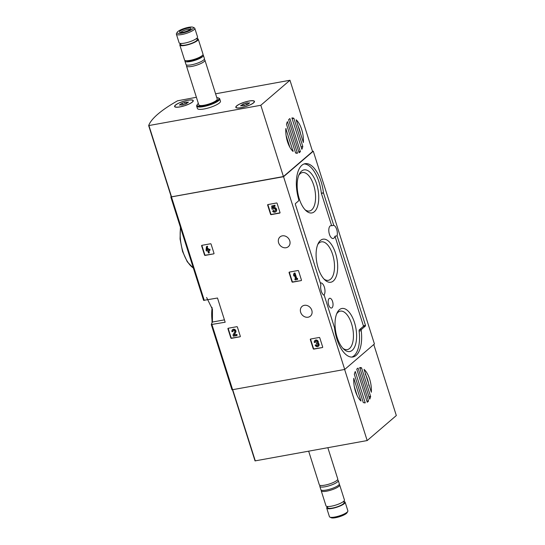 <?xml version="1.0" encoding="UTF-8"?>
<svg xmlns="http://www.w3.org/2000/svg" width="545" height="545" viewBox="0 0 545 545"><rect width="100%" height="100%" fill="white"/><g stroke="black" fill="none" stroke-linecap="round" stroke-linejoin="round"><path stroke-width="0.82" d="M227.933 328.785A0.484 0.416 49.4 0 1 228.212 328.26L236.83 326.693A0.484 0.416 49.4 0 1 237.395 327.061L240.311 336.251A0.484 0.416 49.4 0 1 240.032 336.776L231.407 338.35A0.484 0.416 49.4 0 1 230.848 337.975L227.933 328.785L228.219 328.54A0.484 0.416 49.4 0 1 228.219 328.26M310.309 339.562A0.484 0.416 49.4 0 1 310.589 339.038L319.207 337.471A0.484 0.416 49.4 0 1 319.772 337.839L322.688 347.029A0.484 0.416 49.4 0 1 322.408 347.553L313.784 349.127A0.484 0.416 49.4 0 1 313.225 348.752L310.309 339.562L310.596 339.317A0.484 0.416 49.4 0 1 310.596 339.038M206.616 297.502L212.441 309.308L212.434 322.047A112.433 26.214 -17.6 0 0 211.297 324.534L225.18 322.224L217.503 298.02L203.612 300.377L170.871 197.092M312.517 151.346L313.28 151.203L374.429 343.956L344.706 369.456L231.979 389.804L211.324 324.622M344.706 369.456L283.557 176.709L170.837 197.004A112.433 26.214 162.4 0 1 171.103 196.302M304.342 305.329A6.411 5.464 -130.6 0 0 302.053 306.406A6.411 5.464 -130.6 0 0 302.08 314.826A6.411 5.464 -130.6 0 0 310.398 316.127A6.411 5.464 -130.6 0 0 311.215 308.92A6.411 5.464 -130.6 0 0 304.342 305.329M282.303 235.849A6.411 5.464 -130.6 0 0 280.014 236.925A6.411 5.464 -130.6 0 0 280.041 245.345A6.411 5.464 -130.6 0 0 288.359 246.653A6.411 5.464 -130.6 0 0 289.177 239.439A6.411 5.464 -130.6 0 0 282.303 235.849M267.649 205.09A0.484 0.416 49.4 0 1 267.929 204.566L276.553 202.992A0.484 0.416 49.4 0 1 277.112 203.367L280.028 212.557A0.484 0.416 49.4 0 1 279.748 213.081L271.131 214.648A0.484 0.416 49.4 0 1 270.565 214.28L267.649 205.09L267.936 204.838A0.484 0.416 49.4 0 1 267.936 204.559M289.075 272.616A0.484 0.416 49.4 0 1 289.354 272.091L297.972 270.524A0.484 0.416 49.4 0 1 298.537 270.892L301.453 280.082A0.484 0.416 49.4 0 1 301.174 280.607L292.549 282.181A0.484 0.416 49.4 0 1 291.991 281.806L289.075 272.616L289.361 272.371A0.484 0.416 49.4 0 1 289.354 272.091M201.623 245.856A0.484 0.416 49.4 0 1 201.902 245.332L210.527 243.765A0.484 0.416 49.4 0 1 211.085 244.14L214.001 253.33A0.484 0.416 49.4 0 1 213.722 253.854L205.104 255.421A0.484 0.416 49.4 0 1 204.538 255.046L201.623 245.856L201.916 245.611A0.484 0.416 49.4 0 1 201.909 245.332M334.494 327.654L324.234 295.315A6.526 3.052 79.7 0 1 321.278 291.187A6.526 3.052 79.7 0 1 320.91 284.837L295.342 204.239L295.39 203.626L298.476 200.976A1.451 0.681 -100.3 0 0 298.64 199.204A27.809 13.005 -100.3 0 1 305.084 163.677A27.809 13.005 -100.3 0 1 323.451 192.807L333.751 225.344A6.526 3.052 79.7 0 1 337.076 235.828L365.491 325.392L365.436 326.005L361.498 329.384A1.451 0.681 -100.3 0 0 361.233 330.672A27.809 13.005 -100.3 0 1 352.901 356.982A27.809 13.005 -100.3 0 1 334.535 327.852L334.494 327.654M313.28 151.203L283.557 176.709M320.324 283.005A6.526 3.052 -100.3 0 1 320.596 282.923A6.526 3.052 -100.3 0 1 324.513 287.671A6.526 3.052 -100.3 0 1 323.907 295.172M337.076 235.828L334.971 236.21A6.526 3.052 -100.3 0 1 333.186 238.499A6.526 3.052 -100.3 0 1 329.425 234.302A6.526 3.052 -100.3 0 1 330.849 225.657A6.526 3.052 -100.3 0 1 331.646 225.725L333.751 225.344M334.971 236.21L363.386 325.774L363.338 326.387L359.393 329.766A1.451 0.681 -100.3 0 0 359.128 331.053A27.809 13.005 -100.3 0 1 351.838 357.084M304.049 163.963A27.809 13.005 -100.3 0 1 321.346 193.196L331.646 225.725M328.628 304.839A4.96 2.316 79.7 0 0 331.442 308.041A4.96 2.316 79.7 0 0 332.872 302.741A4.96 2.316 79.7 0 0 329.664 298.285A4.96 2.316 79.7 0 0 328.628 304.839M299.28 198.864A21.882 10.232 79.7 0 0 305.956 210.656A21.882 10.232 79.7 0 0 318.144 204.048A21.882 10.232 79.7 0 0 313.041 176.008A21.882 10.232 79.7 0 0 299.307 174.121A21.882 10.232 79.7 0 0 299.28 198.864M337.144 337.45A21.882 10.232 79.7 0 0 343.82 349.243A21.882 10.232 79.7 0 0 356.008 342.642A21.882 10.232 79.7 0 0 350.905 314.594A21.882 10.232 79.7 0 0 337.171 312.707A21.882 10.232 79.7 0 0 337.144 337.45M318.212 268.16A21.882 10.232 79.7 0 0 324.888 279.953A21.882 10.232 79.7 0 0 337.076 273.345A21.882 10.232 79.7 0 0 331.973 245.304A21.882 10.232 79.7 0 0 318.239 243.417A21.882 10.232 79.7 0 0 318.212 268.16M323.968 279.013A19.552 9.142 79.7 0 0 328.219 280.341A19.552 9.142 79.7 0 0 333.86 259.447A19.552 9.142 79.7 0 0 321.216 241.878A19.552 9.142 79.7 0 0 317.708 244.616M342.9 348.31A19.552 9.142 79.7 0 0 347.151 349.638A19.552 9.142 79.7 0 0 352.792 328.737A19.552 9.142 79.7 0 0 340.148 311.168A19.552 9.142 79.7 0 0 336.64 313.913M305.036 209.716A19.552 9.142 79.7 0 0 309.288 211.051A19.552 9.142 79.7 0 0 314.928 190.151A19.552 9.142 79.7 0 0 302.284 172.581A19.552 9.142 79.7 0 0 298.776 175.32M280.035 212.836L271.417 214.403A0.484 0.416 49.4 0 1 270.851 214.028L267.936 204.838M274.959 206.364L274.966 205.22L271.683 206.017L271.935 209.089L273.059 209.212A1.376 1.172 49.4 0 1 275.089 209.185A1.376 1.172 49.4 0 1 275.096 210.997A1.376 1.172 49.4 0 1 273.215 210.602L272.643 211.297A2.412 2.057 49.4 0 0 275.77 211.78A2.412 2.057 49.4 0 0 275.804 208.667A2.412 2.057 49.4 0 0 272.725 208.04L272.623 206.787L274.959 206.364L274.68 205.472L271.683 206.017M273.454 208.79A1.376 1.172 49.4 0 0 273.345 208.96L273.059 209.212M275.225 210.854A1.376 1.172 49.4 0 1 273.501 210.35L273.215 210.602M272.922 206.732L273.011 207.795A2.412 2.057 49.4 0 1 276.09 208.415A2.412 2.057 49.4 0 1 276.056 211.528A2.412 2.057 49.4 0 1 275.906 211.644M322.408 347.553L314.077 348.875A0.484 0.416 49.4 0 1 313.511 348.507L310.596 339.317M315.589 341.245A1.104 0.94 49.4 0 0 315.473 342.117L315.187 342.362A1.104 0.94 49.4 0 1 316.815 341.524A0.967 0.824 49.4 0 1 316.516 343.003L316.795 343.895A0.967 0.824 49.4 0 1 317.674 345.578A1.104 0.94 49.4 0 1 315.998 344.917L315.16 345.074L315.998 344.917M314.949 340.502A2.064 1.764 49.4 0 1 315.085 340.373L314.799 340.618A2.064 1.764 49.4 0 0 314.349 342.512L315.187 342.362M316.986 342.696A0.967 0.824 49.4 0 1 316.802 342.75L316.516 343.003M316.229 343.05L316.802 342.75M317.803 345.441A1.104 0.94 49.4 0 1 316.284 344.672M315.085 340.373A2.064 1.764 49.4 0 1 318.178 342.975A2.064 1.764 49.4 0 1 318.437 346.177M318.178 342.975L317.892 343.221A2.064 1.764 49.4 0 1 318.3 346.313A2.064 1.764 49.4 0 1 315.16 345.074M314.799 340.618A2.064 1.764 49.4 0 1 317.892 343.221M301.174 280.607L292.835 281.928A0.484 0.416 49.4 0 1 292.277 281.561L289.361 272.371M297.529 279.496L297.529 278.352L296.752 278.495L295.009 273.004L294.171 273.154L293.51 274.823L293.912 276.097L294.286 274.68L295.622 278.897L294.845 279.04L295.131 279.932L297.529 279.496L297.243 278.597L296.466 278.74L294.722 273.249L293.884 273.399M294.409 275.062L293.912 276.097M294.845 279.04L295.567 278.713M240.032 336.776L231.7 338.098A0.484 0.416 49.4 0 1 231.135 337.73L228.219 328.54M233.212 330.468A1.104 0.94 49.4 0 0 233.097 331.34L232.81 331.585A1.104 0.94 49.4 0 1 234.37 330.679A1.104 0.94 49.4 0 1 234.663 332.028L232.994 334.971L233.389 336.211L236.986 335.557L236.7 334.657L233.989 335.155L235.447 332.573A2.064 1.764 49.4 0 0 232.422 329.841A2.064 1.764 49.4 0 0 231.972 331.735L232.81 331.585M232.572 329.725A2.064 1.764 49.4 0 1 235.733 332.327L234.275 334.909L236.986 334.412L236.986 335.557M213.722 253.854L205.39 255.176A0.484 0.416 49.4 0 1 204.831 254.801L201.916 245.611M207.298 248.752L207.563 246.245L206.432 246.647L206.071 250.087L206.351 250.979L207.734 250.734L208.463 253.03L209.3 252.88L208.572 250.577L209.948 250.325L209.668 249.433L208.285 249.685L207.986 248.724L207.148 248.881L207.447 249.835L206.909 249.937L207.277 246.49L206.432 246.647M208.919 250.516L209.3 252.88M207.148 248.881L208.272 248.479L208.572 249.44L209.954 249.188L209.948 250.325M207.25 249.208L207.393 249.651M215.582 93.795L289.967 80.258L260.817 105.267L148.676 125.588A112.433 26.214 162.4 0 1 177.561 100.798L196.398 97.283M297.89 125.623A17.89 8.366 -100.3 0 1 300.745 134.608M296.146 119.791A17.89 8.366 -100.3 0 1 303.361 142.538L296.146 119.791M293.081 151.442A17.89 8.366 -100.3 0 1 285.825 128.566L293.081 151.442M297.447 153.247A17.89 8.366 -100.3 0 1 295.615 153.009L286.493 124.253A17.89 8.366 -100.3 0 1 287.419 121.644L297.447 153.247M301.01 146.809L302.802 146.482A17.89 8.366 -100.3 0 1 301.862 149.316L291.909 117.931A17.89 8.366 -100.3 0 1 293.857 118.292L302.802 146.482M292.072 118.619L293.857 118.292M288.612 119.743A17.89 8.366 -100.3 0 1 289.906 118.585L300.39 151.653A17.89 8.366 -100.3 0 1 299.076 152.729L288.612 119.743M286.091 135.433L289.811 147.143M260.817 105.267L283.427 176.539L312.571 151.53L289.967 80.258M283.427 176.539L171.28 196.881L148.683 125.623L171.28 196.881M216.801 97.637A11.486 2.677 162.4 0 1 218.45 97.957L219.179 98.304A12.092 2.82 162.4 0 1 219.724 98.843L220.466 101.2A12.092 2.82 162.4 0 1 204.15 108.966A12.092 2.82 162.4 0 1 197.419 108.51L196.67 106.152A12.092 2.82 162.4 0 1 196.806 105.403L197.195 104.701A11.486 2.677 162.4 0 1 198.36 103.489M180.048 106.902A9.79 2.282 162.4 0 1 174.591 106.534A9.79 2.282 162.4 0 1 183.236 101.397A9.79 2.282 162.4 0 1 193.264 100.614A9.79 2.282 162.4 0 1 180.048 106.902M241.258 107.692A9.79 2.282 162.4 0 1 235.808 107.317A9.79 2.282 162.4 0 1 244.453 102.181A9.79 2.282 162.4 0 1 254.474 101.397A9.79 2.282 162.4 0 1 241.258 107.692M298.796 151.939L300.39 151.653M181.873 33.129A8.556 1.996 162.4 0 1 177.2 32.278A8.556 1.996 162.4 0 1 184.666 28.32A8.556 1.996 162.4 0 1 193.046 27.25A8.556 1.996 162.4 0 1 190.723 30.145A8.556 1.996 162.4 0 1 181.873 33.129M182.868 32.278A6.043 1.41 162.4 0 1 179.775 32.319A6.043 1.41 162.4 0 1 184.844 28.878A6.043 1.41 162.4 0 1 190.961 28.769A6.043 1.41 162.4 0 1 182.868 32.278M193.046 27.25L194.381 27.897A9.674 2.255 162.4 0 1 194.81 28.326A9.674 2.255 162.4 0 1 181.758 34.539A9.674 2.255 162.4 0 1 176.376 34.172A9.674 2.255 162.4 0 1 176.478 33.572L177.2 32.278M194.81 28.326L197.542 36.931A9.674 2.255 162.4 0 1 184.489 43.144A9.674 2.255 162.4 0 1 179.107 42.782L176.376 34.172M196.82 38.252L197.215 39.499A8.584 2.003 162.4 0 1 185.634 45.017A8.584 2.003 162.4 0 1 180.851 44.69L180.456 43.443M196.902 38.511A9.674 2.255 162.4 0 1 198.257 39.172A9.674 2.255 162.4 0 1 185.198 45.385A9.674 2.255 162.4 0 1 179.816 45.024A9.674 2.255 162.4 0 1 180.538 43.702M198.257 39.172L203.019 54.187A9.674 2.255 162.4 0 1 202.468 55.345A9.674 2.255 162.4 0 1 189.967 60.406A9.674 2.255 162.4 0 1 185.695 60.665A9.674 2.255 162.4 0 1 184.578 60.039L179.816 45.024M202.468 55.345L200.948 56.85A7.575 1.764 162.4 0 1 191.152 60.815A7.575 1.764 162.4 0 1 187.807 61.02L185.695 60.665M202.876 54.854A9.674 2.255 162.4 0 1 203.374 55.311A9.674 2.255 162.4 0 1 190.321 61.524A9.674 2.255 162.4 0 1 184.932 61.156A9.674 2.255 162.4 0 1 185.075 60.495M203.374 55.311L204.423 58.615A9.674 2.255 162.4 0 1 191.37 64.835A9.674 2.255 162.4 0 1 185.981 64.467L184.932 61.156M204.034 59.603A9.674 2.255 162.4 0 1 204.92 60.182A9.674 2.255 162.4 0 1 191.867 66.401A9.674 2.255 162.4 0 1 186.479 66.034A9.674 2.255 162.4 0 1 186.867 65.046M204.92 60.182L217.237 99.013A9.674 2.255 162.4 0 1 204.184 105.233A9.674 2.255 162.4 0 1 198.802 104.865L186.479 66.034M218.45 97.957A11.486 2.677 162.4 0 1 215.336 101.847A11.486 2.677 162.4 0 1 203.462 105.846A11.486 2.677 162.4 0 1 197.195 104.701M219.724 98.843A12.092 2.82 162.4 0 1 203.401 106.616A12.092 2.82 162.4 0 1 196.67 106.152M180.824 32.489A5 1.165 162.4 0 1 185.225 30.077A5 1.165 162.4 0 1 190.205 29.512M253.445 102.848A9.551 2.228 162.4 0 1 243.533 107.133A9.551 2.228 162.4 0 1 236.04 107.249A9.551 2.228 162.4 0 1 244.467 102.235A9.551 2.228 162.4 0 1 254.243 101.472A9.551 2.228 162.4 0 1 253.445 102.848M247.553 102.835A1.669 0.388 -17.6 0 0 247.525 102.951A1.669 0.388 -17.6 0 0 248.902 102.916L249.685 102.896L249.072 103.318A1.669 0.388 162.4 0 0 247.995 104.054A1.669 0.388 162.4 0 0 248.104 104.143L246.66 104.838A1.669 0.388 -17.6 0 0 244.344 105.587L242.729 105.88A1.669 0.388 -17.6 0 0 242.757 105.764A1.669 0.388 -17.6 0 0 241.381 105.798L240.597 105.819L241.21 105.403A1.669 0.388 -17.6 0 0 242.287 104.66A1.669 0.388 -17.6 0 0 242.178 104.572L243.622 103.877A1.669 0.388 -17.6 0 0 245.931 103.134L247.553 102.835M192.235 102.058A9.551 2.228 162.4 0 1 182.323 106.343A9.551 2.228 162.4 0 1 174.822 106.459A9.551 2.228 162.4 0 1 183.256 101.452A9.551 2.228 162.4 0 1 193.032 100.682A9.551 2.228 162.4 0 1 192.235 102.058M186.335 102.051A1.669 0.388 -17.6 0 0 186.315 102.167A1.669 0.388 -17.6 0 0 187.684 102.133L188.475 102.106L187.855 102.528A1.669 0.388 162.4 0 0 186.778 103.271A1.669 0.388 162.4 0 0 186.894 103.359L185.443 104.054A1.669 0.388 -17.6 0 0 183.134 104.797L181.519 105.096A1.669 0.388 -17.6 0 0 181.54 104.974A1.669 0.388 -17.6 0 0 180.17 105.015L179.38 105.035L180 104.613A1.669 0.388 -17.6 0 0 181.076 103.877A1.669 0.388 -17.6 0 0 180.96 103.788L182.411 103.094A1.669 0.388 -17.6 0 0 184.721 102.344L186.335 102.051M361.001 401.025A17.89 8.366 -100.3 0 1 353.78 378.278L361.001 401.025M365.232 374.054A17.89 8.366 -100.3 0 1 368.945 385.765M364.053 369.374L364.067 369.374A17.89 8.366 -100.3 0 1 371.322 392.25L364.067 369.374M359.7 367.568A17.89 8.366 -100.3 0 1 361.533 367.807L370.655 396.562A17.89 8.366 -100.3 0 1 369.721 399.172L359.7 367.568M359.755 368.134L361.533 367.807M354.345 374.333A17.89 8.366 -100.3 0 1 355.279 371.499L365.239 402.884A17.89 8.366 -100.3 0 1 363.283 402.523L354.345 374.333M368.876 396.883L370.655 396.562M368.529 401.072A17.89 8.366 -100.3 0 1 367.241 402.23L356.75 369.163A17.89 8.366 -100.3 0 1 358.065 368.086L368.488 400.848L366.942 401.365M354.298 386.589L357.152 395.575M255.033 460.9L232.504 389.873L255.033 460.9L367.18 440.558L396.324 415.549L373.788 344.501M344.631 369.469L367.18 440.558M327.429 506.748A9.674 2.255 -17.6 0 0 326.7 508.069L329.432 516.674A9.674 2.255 -17.6 0 0 329.868 517.103L331.203 517.75A8.556 1.996 -17.6 0 0 339.583 516.68A8.556 1.996 -17.6 0 0 347.042 512.722L347.764 511.428A9.674 2.255 -17.6 0 0 347.873 510.829L345.142 502.218A9.674 2.255 -17.6 0 0 343.793 501.557M329.868 517.103A9.674 2.255 -17.6 0 0 339.337 515.897A9.674 2.255 -17.6 0 0 347.764 511.428M326.7 508.069A9.674 2.255 -17.6 0 0 336.606 507.293A9.674 2.255 -17.6 0 0 345.142 502.218M327.341 506.489L327.743 507.742A8.584 2.003 -17.6 0 0 336.531 507.054A8.584 2.003 -17.6 0 0 344.106 502.551L343.711 501.298M321.373 490.146A9.674 2.255 -17.6 0 0 321.23 490.813L325.992 505.828A9.674 2.255 -17.6 0 0 335.89 505.052A9.674 2.255 -17.6 0 0 344.433 499.976L339.664 484.961A9.674 2.255 -17.6 0 0 339.174 484.505M321.23 490.813A9.674 2.255 -17.6 0 0 331.128 490.037A9.674 2.255 -17.6 0 0 339.664 484.961M320.215 485.397A9.674 2.255 -17.6 0 0 319.826 486.385L320.876 489.689A9.674 2.255 -17.6 0 0 330.774 488.913A9.674 2.255 -17.6 0 0 339.31 483.844L338.261 480.533A9.674 2.255 -17.6 0 0 337.375 479.954M319.826 486.385A9.674 2.255 -17.6 0 0 329.725 485.609A9.674 2.255 -17.6 0 0 338.261 480.533M308.668 451.206L319.329 484.818A9.674 2.255 -17.6 0 0 329.228 484.042A9.674 2.255 -17.6 0 0 337.764 478.966L327.852 447.718M232.654 389.845L211.964 324.629M204.286 300.424L171.512 197.099M212.134 307.993A27.809 13.005 79.7 0 0 212.284 322.32M180.606 227.851A27.809 13.005 79.7 0 0 182.868 251.429A27.809 13.005 79.7 0 0 193.332 267.97M212.434 322.047L224.431 319.861M359.128 331.053L361.233 330.672M359.393 329.766L361.498 329.384M363.338 326.387L365.436 326.005M363.386 325.774L365.491 325.392M321.393 193.386L323.492 193.005M321.346 193.196L323.451 192.807M171.552 196.895L148.942 125.623M287.249 122.026L287.637 121.951M295.806 153.07L297.42 152.777M289.545 118.83L289.981 118.755M298.735 151.742L300.35 151.449M285.805 128.852L286.207 128.784M292.536 150.917L293.19 150.802M249.031 103.332L248.902 102.916M241.34 105.812L241.21 105.403M244.194 105.675L243.622 103.877M246.483 104.858L245.931 103.134M187.821 102.549L187.684 102.133M180.129 105.022L180 104.613M182.977 104.885L182.411 103.094M185.273 104.068L184.721 102.344M232.756 389.832L255.305 460.92M357.622 368.372L358.154 368.277M366.874 401.14L368.488 400.848M364.06 402.769L365.191 402.564M359.802 368.27L361.587 367.943M368.829 396.733L370.614 396.413M360.613 400.657L360.967 400.589M203.612 300.377L170.837 197.052M231.979 389.804L211.29 324.582M212.025 322.803L211.964 307.346M193.386 268.14L187.276 261.791L182.534 251.409L180.068 239.03L180.422 227.279M236.04 107.249L236.189 107.726M254.243 101.472L254.399 101.949M247.989 104.408L247.525 102.951M242.607 105.662L242.287 104.66M174.822 106.459L174.979 106.943M193.032 100.682L193.182 101.166M186.772 103.625L186.315 102.167M181.396 104.878L181.076 103.877"/></g></svg>
